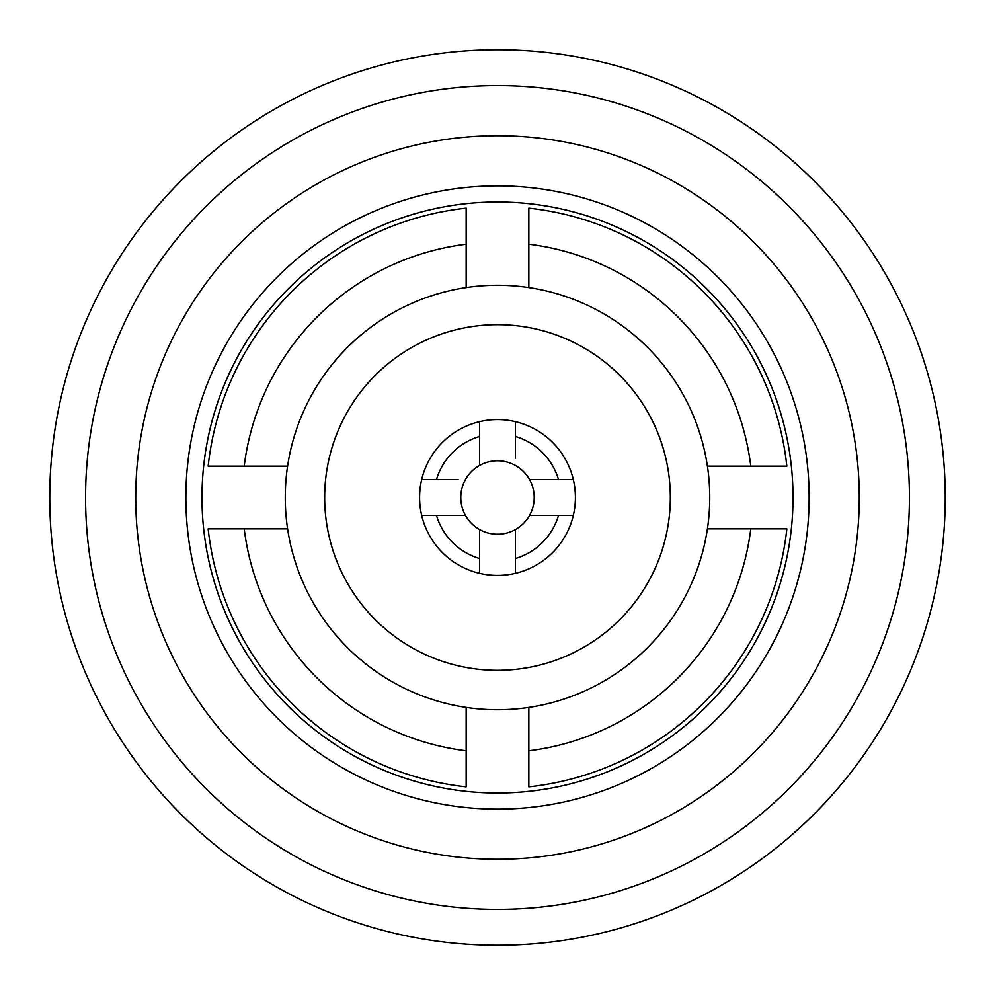 <?xml version="1.0" encoding="UTF-8"?>
<svg xmlns="http://www.w3.org/2000/svg" width="995" height="995" viewBox="0 0 995 995"><rect width="100%" height="100%" fill="white"/><g stroke="black" fill="none" stroke-linecap="round" stroke-linejoin="round"><path stroke-width="1.49" d="M201.985 497.5A295.515 295.515 0 0 0 497.5 793.015A295.515 295.515 0 0 0 793.015 497.5A295.515 295.515 0 0 0 497.5 201.985A295.515 295.515 0 0 0 201.985 497.5M185.866 497.5A311.634 311.634 0 0 0 497.5 809.134A311.634 311.634 0 0 0 809.134 497.5A311.634 311.634 0 0 0 497.5 185.866A311.634 311.634 0 0 0 185.866 497.5M135.718 497.5A361.782 361.782 0 0 0 497.5 859.282A361.782 361.782 0 0 0 859.282 497.5A361.782 361.782 0 0 0 497.5 135.718A361.782 361.782 0 0 0 135.718 497.5M85.57 497.5A411.93 411.93 0 0 0 497.5 909.43A411.93 411.93 0 0 0 909.43 497.5A411.93 411.93 0 0 0 497.5 85.57A411.93 411.93 0 0 0 85.57 497.5M49.75 497.5A447.75 447.75 0 0 0 497.5 945.25A447.75 447.75 0 0 0 945.25 497.5A447.75 447.75 0 0 0 497.5 49.75A447.75 447.75 0 0 0 49.75 497.5M529.551 515.41A36.715 36.715 0 0 0 479.59 465.449A36.715 36.715 0 0 0 479.59 529.551A36.715 36.715 0 0 0 529.551 515.41L573.319 515.41M575.408 497.5A77.908 77.908 0 0 0 497.5 419.591A77.908 77.908 0 0 0 419.591 497.5A77.908 77.908 0 0 0 497.5 575.408A77.908 77.908 0 0 0 575.408 497.5M324.668 497.5A172.832 172.832 0 0 0 497.5 670.332A172.832 172.832 0 0 0 670.332 497.5A172.832 172.832 0 0 0 497.5 324.668A172.832 172.832 0 0 0 324.668 497.5M707.408 528.842L786.846 528.842A291.037 291.037 0 0 1 528.842 786.846L528.842 707.408A212.233 212.233 0 0 0 528.842 287.592A212.233 212.233 0 0 0 287.592 528.842A212.233 212.233 0 0 0 466.157 707.408L466.157 786.846A291.037 291.037 0 0 1 208.154 528.842L287.592 528.842M244.21 528.842A255.217 255.217 0 0 0 466.157 750.79M750.79 466.157A255.217 255.217 0 0 0 528.842 244.21L528.842 208.154A291.037 291.037 0 0 1 786.846 466.157L707.408 466.157M528.842 287.592L528.842 244.21M528.842 750.79A255.217 255.217 0 0 0 750.79 528.842M458.11 479.59L421.681 479.59M436.494 479.59A63.58 63.58 0 0 1 479.59 436.494L479.59 465.449M479.59 421.681L479.59 436.494M515.41 458.11L515.41 421.681M515.41 436.494A63.58 63.58 0 0 1 558.506 479.59L529.551 479.59M573.319 479.59L558.506 479.59M558.506 515.41A63.58 63.58 0 0 1 515.41 558.506L515.41 529.551M515.41 573.319L515.41 558.506M287.592 466.157L208.154 466.157A291.037 291.037 0 0 1 466.157 208.154L466.157 287.592M466.157 244.21A255.217 255.217 0 0 0 244.21 466.157M466.157 707.408A212.233 212.233 0 0 0 528.842 707.408M479.59 529.551L479.59 573.319M479.59 558.506A63.58 63.58 0 0 1 436.494 515.41L465.449 515.41M421.681 515.41L436.494 515.41"/></g></svg>
